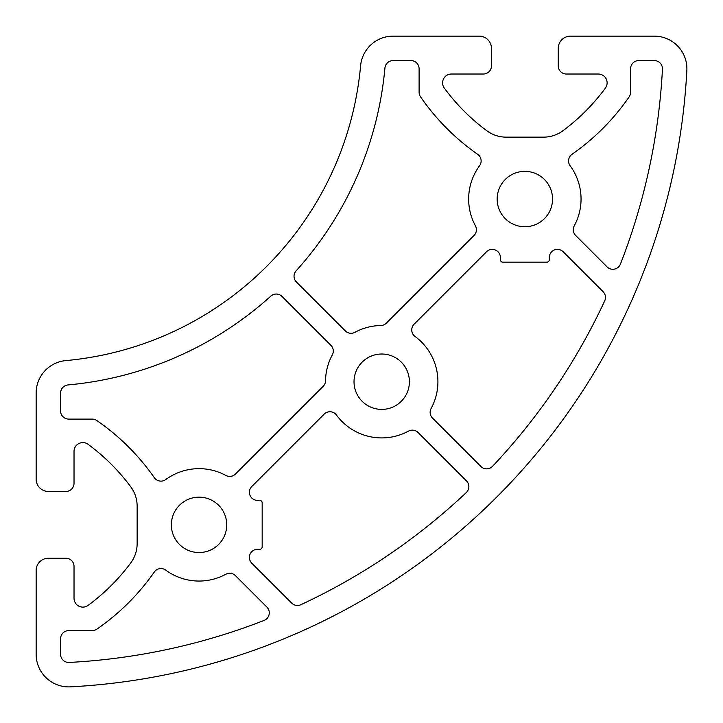 <?xml version="1.0" encoding="UTF-8"?>
<svg xmlns="http://www.w3.org/2000/svg" width="723" height="723" viewBox="0 0 723 723"><rect width="100%" height="100%" fill="white"/><g stroke="black" fill="none" stroke-linecap="round" stroke-linejoin="round"><path stroke-width="1.08" d="M574.261 225.829A8.143 8.143 0 0 0 575.671 235.463L607.085 266.886A8.143 8.143 0 0 0 620.433 264.085A627.166 627.166 0 0 0 662.449 69.155A8.143 8.143 0 0 0 654.315 60.587L638.752 60.587A8.143 8.143 0 0 0 630.601 68.73L630.601 92.219A8.143 8.143 0 0 1 629.164 96.846A228.061 228.061 0 0 1 572.047 154.288A8.143 8.143 0 0 0 570.149 165.784A56.204 56.204 0 0 1 574.261 225.829M48.369 558.246A12.219 12.219 0 0 0 36.15 570.465L36.15 654.315A32.58 32.58 0 0 0 70.447 686.85A651.604 651.604 0 0 0 686.85 70.447A32.58 32.58 0 0 0 654.315 36.15L570.465 36.15A12.219 12.219 0 0 0 558.246 48.369L558.246 65.883A8.143 8.143 0 0 0 566.389 74.026L598.292 74.026A8.83 8.83 0 0 1 605.395 88.089A203.624 203.624 0 0 1 562.973 130.709A32.58 32.58 0 0 1 543.533 137.144L506.172 137.144A32.58 32.58 0 0 1 486.733 130.709A203.624 203.624 0 0 1 444.311 88.089A8.83 8.83 0 0 1 451.414 74.026L483.316 74.026A8.143 8.143 0 0 0 491.459 65.883L491.459 48.369A12.219 12.219 0 0 0 479.241 36.15L393.05 36.15A32.58 32.58 0 0 0 360.605 65.766A325.802 325.802 0 0 1 65.766 360.605A32.58 32.58 0 0 0 36.15 393.05L36.15 479.241A12.219 12.219 0 0 0 48.369 491.459L65.883 491.459A8.143 8.143 0 0 0 74.026 483.316L74.026 451.414A8.83 8.83 0 0 1 88.089 444.311A203.624 203.624 0 0 1 130.709 486.733A32.58 32.58 0 0 1 137.144 506.172L137.144 543.533A32.58 32.58 0 0 1 130.709 562.973A203.624 203.624 0 0 1 88.089 605.395A8.83 8.83 0 0 1 74.026 598.292L74.026 566.389A8.143 8.143 0 0 0 65.883 558.246L48.369 558.246M409.408 381.717A27.691 27.691 0 0 1 367.871 405.693A27.691 27.691 0 0 1 367.871 357.731A27.691 27.691 0 0 1 409.408 381.717M386.371 323.136A8.143 8.143 0 0 1 380.75 325.522A56.204 56.204 0 0 0 354.939 332.3A8.143 8.143 0 0 1 345.296 330.899L296.43 282.033A8.143 8.143 0 0 1 296.141 270.818A350.239 350.239 0 0 0 384.934 67.989A8.143 8.143 0 0 1 393.05 60.587L410.953 60.587A8.143 8.143 0 0 1 419.105 68.73L419.105 92.219A8.143 8.143 0 0 0 420.542 96.846A228.061 228.061 0 0 0 477.65 154.288A8.143 8.143 0 0 1 479.557 165.784A56.204 56.204 0 0 0 475.436 225.829A8.143 8.143 0 0 1 474.035 235.463L386.371 323.136M257.551 549.29A8.143 8.143 0 0 0 251.785 563.19L291.685 603.081A8.143 8.143 0 0 0 300.876 604.708A627.166 627.166 0 0 0 466.299 492.562A8.143 8.143 0 0 0 466.471 480.876L418.129 432.526A8.143 8.143 0 0 0 408.486 431.125A56.204 56.204 0 0 1 336.475 415.065A8.143 8.143 0 0 0 324.166 414.134L251.785 486.516A8.143 8.143 0 0 0 257.551 500.415L259.729 500.415A2.44 2.44 0 0 1 262.178 502.865L262.178 546.841A2.44 2.44 0 0 1 259.729 549.29L257.551 549.29M154.288 477.65A8.143 8.143 0 0 0 165.784 479.557A56.204 56.204 0 0 1 225.829 475.436A8.143 8.143 0 0 0 235.463 474.035L323.136 386.371A8.143 8.143 0 0 0 325.522 380.75A56.204 56.204 0 0 1 332.3 354.939A8.143 8.143 0 0 0 330.899 345.296L282.033 296.43A8.143 8.143 0 0 0 270.818 296.141A350.239 350.239 0 0 1 67.989 384.934A8.143 8.143 0 0 0 60.587 393.05L60.587 410.953A8.143 8.143 0 0 0 68.73 419.105L92.219 419.105A8.143 8.143 0 0 1 96.846 420.542A228.061 228.061 0 0 1 154.288 477.65M235.463 575.671L266.886 607.085A8.143 8.143 0 0 1 264.085 620.433A627.166 627.166 0 0 1 69.155 662.449A8.143 8.143 0 0 1 60.587 654.315L60.587 638.752A8.143 8.143 0 0 1 68.73 630.601L92.219 630.601A8.143 8.143 0 0 0 96.846 629.164A228.061 228.061 0 0 0 154.288 572.047A8.143 8.143 0 0 1 165.784 570.149A56.204 56.204 0 0 0 225.829 574.261A8.143 8.143 0 0 1 235.463 575.671M431.125 408.486A8.143 8.143 0 0 0 432.526 418.129L480.876 466.471A8.143 8.143 0 0 0 492.562 466.299A627.166 627.166 0 0 0 604.708 300.876A8.143 8.143 0 0 0 603.081 291.685L563.19 251.785A8.143 8.143 0 0 0 549.29 257.551L549.29 259.729A2.44 2.44 0 0 1 546.841 262.178L502.865 262.178A2.44 2.44 0 0 1 500.415 259.729L500.415 257.551A8.143 8.143 0 0 0 486.516 251.785L414.134 324.166A8.143 8.143 0 0 0 415.065 336.475A56.204 56.204 0 0 1 431.125 408.486M226.742 524.853A27.691 27.691 0 0 1 185.205 548.838A27.691 27.691 0 0 1 185.205 500.867A27.691 27.691 0 0 1 226.742 524.853M552.544 199.051A27.691 27.691 0 0 1 511.007 223.036A27.691 27.691 0 0 1 511.007 175.065A27.691 27.691 0 0 1 552.544 199.051"/></g></svg>
